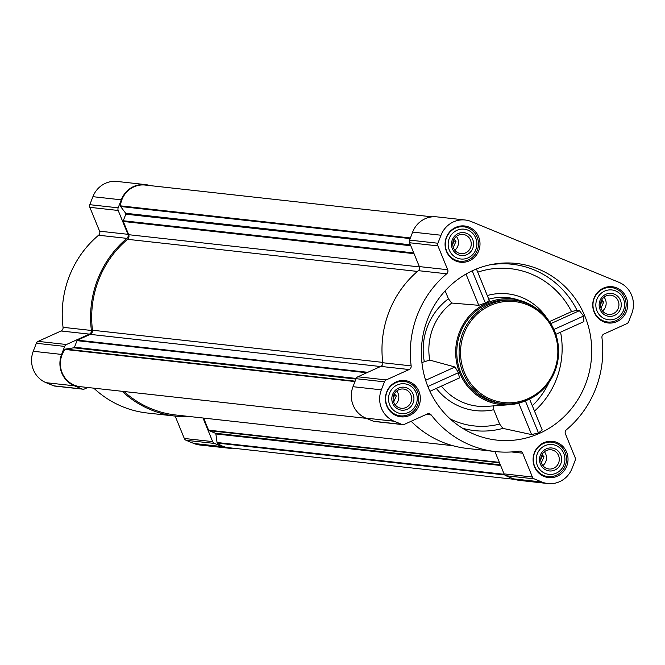 <?xml version="1.0" encoding="UTF-8"?>
<svg xmlns="http://www.w3.org/2000/svg" width="665" height="665" viewBox="0 0 665 665"><rect width="100%" height="100%" fill="white"/><g stroke="black" fill="none" stroke-linecap="round" stroke-linejoin="round"><path stroke-width="1" d="M395.193 404.844A9.667 9.26 96.3 0 0 396.722 391.02M394.337 393.863L396.323 395.941L393.672 401.976M542.864 465.608A9.667 9.26 96.3 0 0 544.402 451.776M542.017 454.627L544.003 456.705L541.352 462.732M602.523 311.004A9.667 9.26 96.3 0 0 604.053 297.18M601.667 300.023L603.662 302.101L601.01 308.136M454.843 250.248A9.667 9.26 96.3 0 0 456.373 236.416M453.987 239.267L455.982 241.345L453.331 247.372M427.578 319.291A88.869 85.12 -83.7 0 1 491.236 264.554A88.869 85.12 -83.7 0 1 586.123 319.333A88.869 85.12 -83.7 0 1 550.928 427.146A88.869 85.12 -83.7 0 1 472.516 433.53A88.869 85.12 -83.7 0 1 427.578 319.291M555.799 334.329L583.92 321.602L583.571 316.041L579.414 310.68L576.996 310.231L571.559 311.611A83.025 79.517 96.3 0 0 477.728 272.168M493.613 405.467L493.763 409.723L499.623 424.071L502.923 428.385L531.601 434.586L538.467 432.932L542.216 429.947L529.573 399.025M526.422 400.43A53.092 50.848 -83.7 0 1 509.623 404.711A53.092 50.848 -83.7 0 1 459.374 332.367A53.092 50.848 -83.7 0 1 521.127 300.796L516.647 299.441A53.956 51.679 96.3 0 0 488.775 299.2M445.159 290.813L448.426 298.809L451.751 303.041L478.767 305.31L485.35 302.974L489.324 300.555L476.431 268.993L489.282 300.489M521.127 300.796A53.092 50.848 -83.7 0 1 536.589 308.66M429.923 391.303L459.382 377.969L458.459 372.674L454.96 367.005L429.74 360.089L421.909 362.508M549.456 321.619L571.559 311.611M626.413 311.528A18.238 17.465 96.3 0 0 612.224 286.731A18.238 17.465 96.3 0 0 592.856 302.932A18.238 17.465 96.3 0 0 608.209 322.982A18.238 17.465 96.3 0 0 626.413 311.528M566.763 466.123A18.238 17.465 96.3 0 0 552.565 441.336A18.238 17.465 96.3 0 0 533.197 457.537A18.238 17.465 96.3 0 0 548.55 477.586A18.238 17.465 96.3 0 0 566.763 466.123M419.083 405.367A18.238 17.465 96.3 0 0 404.885 380.571A18.238 17.465 96.3 0 0 385.517 396.772A18.238 17.465 96.3 0 0 400.87 416.822A18.238 17.465 96.3 0 0 419.083 405.367M478.742 250.763A18.238 17.465 96.3 0 0 464.544 225.975A18.238 17.465 96.3 0 0 445.176 242.176A18.238 17.465 96.3 0 0 460.529 262.226A18.238 17.465 96.3 0 0 478.742 250.763M631.75 313.722L628.658 321.727A3.466 3.317 -83.7 0 1 626.879 323.631L603.936 334.013A3.466 3.317 -83.7 0 0 601.941 337.679A100.407 96.176 -83.7 0 1 566.414 429.765A3.466 3.317 -83.7 0 0 565.416 433.829L575.159 457.67A3.466 3.317 -83.7 0 1 575.183 460.313L572.091 468.318A24.239 23.217 -83.7 0 1 547.894 483.546A24.239 23.217 -83.7 0 1 541.859 482L534.211 478.858A3.466 3.317 -83.7 0 1 532.399 477.021L522.657 453.189A3.466 3.317 -83.7 0 0 519.174 451.144A100.407 96.176 -83.7 0 1 495.492 451.577A100.407 96.176 -83.7 0 1 431.211 414.952A3.466 3.317 -83.7 0 0 427.312 413.954L404.37 424.345A3.466 3.317 -83.7 0 1 401.826 424.386L394.179 421.244A24.239 23.217 -83.7 0 1 381.344 389.84L384.437 381.835A3.466 3.317 -83.7 0 1 386.215 379.923L409.158 369.541A3.466 3.317 -83.7 0 0 411.153 365.883A100.407 96.176 -83.7 0 1 446.689 273.797A3.466 3.317 -83.7 0 0 447.678 269.724L437.936 245.892A3.466 3.317 -83.7 0 1 437.911 243.24L441.003 235.235A24.239 23.217 -83.7 0 1 465.201 220.007A24.239 23.217 -83.7 0 1 471.236 221.553L618.915 282.309A24.239 23.217 -83.7 0 1 631.75 313.722M232.85 448.152A24.239 23.217 -83.7 0 1 228.145 448.135L199.799 444.993A24.239 23.217 -83.7 0 1 193.764 443.447L186.117 440.305A3.466 3.317 -83.7 0 1 184.305 438.468L175.161 416.099M190.323 416.614A100.407 96.176 -83.7 0 1 175.751 416.157L147.397 413.023A100.407 96.176 -83.7 0 1 93.773 388.161M82.942 389.191L54.597 386.057A3.466 3.317 -83.7 0 1 53.732 385.833L46.084 382.691A24.239 23.217 -83.7 0 1 33.25 351.278L36.342 343.273A3.466 3.317 -83.7 0 1 38.121 341.369L61.064 330.987L89.418 334.121L66.467 344.512A3.466 3.317 -83.7 0 0 64.688 346.415L61.596 354.42A24.239 23.217 -83.7 0 0 74.438 385.825L82.078 388.975A3.466 3.317 -83.7 0 0 84.621 388.925L87.78 387.496M99.584 231.171L127.929 234.304L118.187 210.472A3.466 3.317 -83.7 0 1 118.162 207.829L121.254 199.824A24.239 23.217 -83.7 0 1 145.46 184.596L117.106 181.454A24.239 23.217 -83.7 0 0 92.909 196.682L89.817 204.687A3.466 3.317 -83.7 0 0 89.841 207.33L99.584 231.171A3.466 3.317 -83.7 0 1 98.586 235.235A100.407 96.176 -83.7 0 0 63.059 327.321A3.466 3.317 -83.7 0 1 61.064 330.987M419.44 266.914L128.694 234.703L123.283 221.462A0.923 0.881 -83.7 0 1 123.274 220.755L125.81 214.18A0.923 0.881 -83.7 0 0 125.693 213.274L120.589 206.507A0.923 0.881 -83.7 0 1 120.407 205.842A23.317 22.327 -83.7 0 1 145.169 185.061L432.15 216.848M228.145 448.135A24.239 23.217 -83.7 0 1 222.11 446.589L214.471 443.439A3.466 3.317 -83.7 0 1 212.659 441.602L203.016 418.019M175.751 416.157A100.407 96.176 -83.7 0 1 122.119 391.294M63.059 327.321L91.404 330.463A3.466 3.317 -83.7 0 1 89.418 334.121M91.404 330.463A100.407 96.176 -83.7 0 1 126.94 238.378A3.466 3.317 -83.7 0 0 127.929 234.304M145.46 184.596A24.239 23.217 -83.7 0 1 150.057 185.602M514.943 479.399L228.428 447.661A23.317 22.327 -83.7 0 1 217.38 443.098A0.923 0.881 -83.7 0 1 217.039 442.499L215.884 433.946A0.923 0.881 -83.7 0 0 215.344 433.231L209.059 430.646A0.923 0.881 -83.7 0 1 208.577 430.155L203.648 418.094M452.823 445.691L175.876 415.01A99.251 95.07 -83.7 0 1 124.022 391.51M80.133 386.648L366.465 418.36L80.199 386.656A23.317 22.327 -83.7 0 1 80.133 386.648A23.317 22.327 -83.7 0 1 62.128 372.757A23.317 22.327 -83.7 0 1 64.995 349.449A0.923 0.881 -83.7 0 1 65.569 349.092L73.773 347.803A0.923 0.881 -83.7 0 0 74.472 347.23L77.007 340.655A0.923 0.881 -83.7 0 1 77.481 340.148L90.232 334.379A3.924 3.757 -83.7 0 0 92.493 330.231A99.251 95.07 -83.7 0 1 127.572 239.317A3.924 3.757 -83.7 0 0 128.694 234.703M547.894 483.546L519.54 480.404A24.239 23.217 -83.7 0 1 513.513 478.867L505.865 475.716A3.466 3.317 -83.7 0 1 504.053 473.879L494.91 451.51M495.492 451.577L467.146 448.434A100.407 96.176 -83.7 0 1 411.145 421.278M402.691 424.611L374.337 421.469A3.466 3.317 -83.7 0 1 373.481 421.253L365.833 418.102A24.239 23.217 -83.7 0 1 352.999 386.697L356.083 378.693A3.466 3.317 -83.7 0 1 357.861 376.789L380.812 366.398L409.158 369.541M465.201 220.007L436.855 216.865A24.239 23.217 -83.7 0 0 412.649 232.093L409.565 240.098A3.466 3.317 -83.7 0 0 409.582 242.75L419.324 266.582A3.466 3.317 -83.7 0 1 418.335 270.655A100.407 96.176 -83.7 0 0 382.807 362.741A3.466 3.317 -83.7 0 1 380.812 366.398M503.139 403.655L500.828 403.397A51.937 49.742 -83.7 0 1 460.396 332.791A51.937 49.742 -83.7 0 1 512.266 300.156L514.569 300.414A51.937 49.742 96.3 0 0 459.415 346.556A51.937 49.742 96.3 0 0 503.139 403.655A51.937 49.742 96.3 0 0 555.001 371.02A51.937 49.742 96.3 0 0 514.569 300.414M465.999 274.071L478.767 305.31M472.217 270.83L485.35 302.974M525.375 400.887L538.467 432.932M529.556 399.033L542.15 429.848M518.767 403.165L531.601 434.586M579.414 310.68L550.778 323.639M583.571 316.041L553.887 329.483M458.459 372.674L427.853 386.523M454.96 367.005L425.633 380.28M554.311 370.638A50.781 48.636 96.3 0 0 502.408 301.877A50.781 48.636 96.3 0 0 470.837 383.697A50.781 48.636 96.3 0 0 554.311 370.638M477.262 250.356A17.315 16.583 96.3 0 0 463.779 226.815A17.315 16.583 96.3 0 0 445.392 242.201A17.315 16.583 96.3 0 0 459.972 261.229A17.315 16.583 96.3 0 0 477.262 250.356M475.866 249.583A15.004 14.372 96.3 0 0 460.537 229.267A15.004 14.372 96.3 0 0 451.202 253.44A15.004 14.372 96.3 0 0 475.866 249.583M472.79 248.319A11.538 11.056 96.3 0 0 460.995 232.692A11.538 11.056 96.3 0 0 453.821 251.287A11.538 11.056 96.3 0 0 472.79 248.319M624.934 311.112A17.315 16.583 96.3 0 0 611.459 287.579A17.315 16.583 96.3 0 0 593.072 302.957A17.315 16.583 96.3 0 0 607.652 321.993A17.315 16.583 96.3 0 0 624.934 311.112M623.546 310.347A15.004 14.372 96.3 0 0 608.209 290.031A15.004 14.372 96.3 0 0 598.882 314.204A15.004 14.372 96.3 0 0 623.546 310.347M620.47 309.075A11.538 11.056 96.3 0 0 608.675 293.448A11.538 11.056 96.3 0 0 601.501 312.043A11.538 11.056 96.3 0 0 620.47 309.075M565.283 465.716A17.315 16.583 96.3 0 0 551.809 442.175A17.315 16.583 96.3 0 0 533.421 457.562A17.315 16.583 96.3 0 0 547.993 476.589A17.315 16.583 96.3 0 0 565.283 465.716M563.887 464.943A15.004 14.372 96.3 0 0 548.558 444.627A15.004 14.372 96.3 0 0 539.232 468.8A15.004 14.372 96.3 0 0 563.887 464.943M560.811 463.68A11.538 11.056 96.3 0 0 549.016 448.052A11.538 11.056 96.3 0 0 541.842 466.647A11.538 11.056 96.3 0 0 560.811 463.68M417.603 404.952A17.315 16.583 96.3 0 0 404.129 381.419A17.315 16.583 96.3 0 0 385.742 396.797A17.315 16.583 96.3 0 0 400.313 415.833A17.315 16.583 96.3 0 0 417.603 404.952M416.215 404.179A15.004 14.372 96.3 0 0 400.879 383.871A15.004 14.372 96.3 0 0 391.552 408.044A15.004 14.372 96.3 0 0 416.215 404.179M413.14 402.915A11.538 11.056 96.3 0 0 401.344 387.288A11.538 11.056 96.3 0 0 394.162 405.883A11.538 11.056 96.3 0 0 413.14 402.915M470.587 247.571A9.667 9.26 96.3 0 0 463.064 234.429A9.667 9.26 96.3 0 0 452.799 243.016A9.667 9.26 96.3 0 0 470.587 247.571M410.937 402.175A9.667 9.26 96.3 0 0 403.414 389.033A9.667 9.26 96.3 0 0 393.14 397.62A9.667 9.26 96.3 0 0 410.937 402.175M558.617 462.931A9.667 9.26 96.3 0 0 551.086 449.789A9.667 9.26 96.3 0 0 540.82 458.376A9.667 9.26 96.3 0 0 558.617 462.931M618.267 308.336A9.667 9.26 96.3 0 0 610.744 295.194A9.667 9.26 96.3 0 0 600.478 303.78A9.667 9.26 96.3 0 0 618.267 308.336M453.447 240.422L453.971 241.121L455.982 241.345M453.971 241.121L452.74 244.321M601.118 301.178L601.65 301.885L603.662 302.101M601.65 301.885L600.412 305.077M541.468 455.783L541.992 456.481L544.003 456.705M541.992 456.481L540.761 459.681M393.788 395.018L394.32 395.725L396.323 395.941M394.32 395.725L393.082 398.917M549.099 382.184A77.265 74.006 -83.7 0 1 532.316 405.741M560.57 332.176A81.862 78.412 -83.7 0 1 534.502 411.086M576.996 310.231A87.622 83.923 96.3 0 0 489.307 264.969M502.923 428.385A81.862 78.412 -83.7 0 1 462.516 428.243M509.623 404.711L487.046 406.357A57.273 54.863 -83.7 0 1 441.402 386.107M429.74 360.089A57.273 54.863 -83.7 0 1 432.84 328.31A57.273 54.863 -83.7 0 1 451.751 303.041M424.262 361.444A61.887 59.276 -83.7 0 1 448.426 298.809M547.029 318.352A57.705 55.27 96.3 0 0 487.279 295.534M493.763 409.723A61.887 59.276 -83.7 0 1 436.323 388.41M499.623 424.071A77.265 74.006 -83.7 0 1 450.188 418.925M414.046 253.673L123.283 221.462M193.764 443.447L222.11 446.589M186.117 440.305L214.471 443.439M184.305 438.468L212.659 441.602M53.732 385.833L82.078 388.975M46.084 382.691L74.438 385.825M33.25 351.278L61.596 354.42M36.342 343.273L64.688 346.415M38.121 341.369L66.467 344.512M98.586 235.235L126.94 238.378M89.841 207.33L118.187 210.472M89.817 204.687L118.162 207.829M92.909 196.682L121.254 199.824M499.34 462.358L208.577 430.155M367.77 372.3L77.481 340.148M380.521 366.531L90.232 334.379M504.718 474.926L217.38 443.098M504.261 474.311L217.039 442.499M500.62 465.492L215.884 433.946M500.338 464.793L215.344 433.231M499.531 462.815L209.059 430.646M354.977 381.569L64.995 349.449M355.135 381.161L65.569 349.092M355.941 379.058L73.773 347.803M356.199 378.435L74.472 347.23M366.772 372.749L77.007 340.655M382.757 362.383L92.493 330.231M417.429 271.428L127.572 239.317M413.746 252.933L123.274 220.755M410.812 245.751L125.81 214.18M410.43 244.811L125.693 213.274M410.147 238.585L120.589 206.507M410.388 237.962L120.407 205.842M513.513 478.867L541.859 482M505.865 475.716L534.211 478.858M504.053 473.879L532.399 477.021M511.51 451.951L522.657 453.189M426.315 414.411L431.211 414.952M373.481 421.253L401.826 424.386M365.833 418.102L394.179 421.244M352.999 386.697L381.344 389.84M356.083 378.693L384.437 381.835M357.861 376.789L386.215 379.923M382.807 362.741L411.153 365.883M418.335 270.655L446.689 273.797M419.324 266.582L447.678 269.724M409.582 242.75L437.936 245.892M409.565 240.098L437.911 243.24M412.649 232.093L441.003 235.235M455.176 260.697L459.972 261.229M458.991 226.283L463.779 226.815M602.856 321.461L607.652 321.993M606.663 287.047L611.459 287.579M543.197 476.065L547.993 476.589M547.012 441.651L551.809 442.175M395.517 415.301L400.313 415.833M399.332 380.887L404.129 381.419"/></g></svg>
